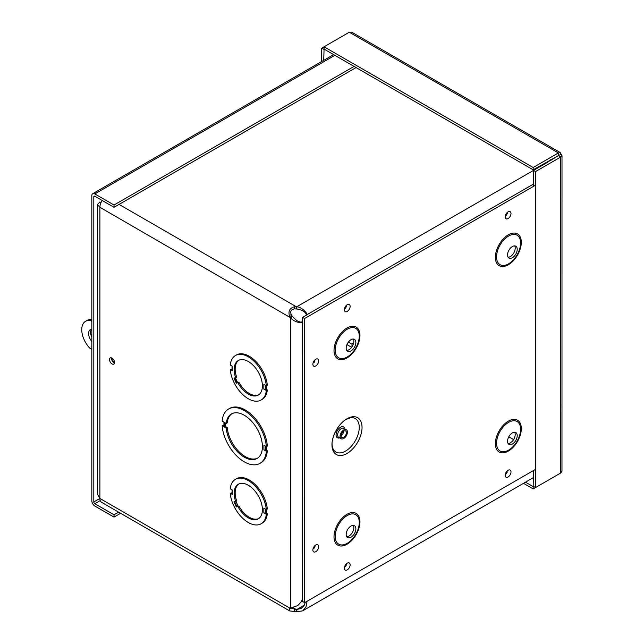 <?xml version="1.0" encoding="UTF-8"?>
<svg xmlns="http://www.w3.org/2000/svg" width="644" height="644" viewBox="0 0 644 644"><rect width="100%" height="100%" fill="white"/><g stroke="black" fill="none" stroke-linecap="round" stroke-linejoin="round"><path stroke-width="0.97" d="M306.552 315.069L305.312 312.485M306.15 313.322L302.616 310.682L298.953 309.265L296.159 308.967L296.159 306.657L296.844 306.697C304.057 307.768 308.557 315.818 306.777 314.795L306.222 313.483M547.545 162.328L296.844 306.697L296.844 309.007M533.514 184.063L306.777 314.795M307.075 601.246L305.948 607.115L302.599 610.882L296.159 611.76L296.159 609.449L296.844 609.49L296.844 611.8M304.274 605.199L296.844 609.49L301.183 608.427L303.96 605.73L305.369 602.229M296.159 308.967L294.59 308.895C291.096 309.426 289.985 311.334 291.281 314.626L292.126 315.954L290.122 317.106L289.301 315.383C288.23 310.947 289.881 308.09 294.26 306.802L296.159 306.657L119.06 204.406M301.07 322.403L302.479 322.233C304.258 323.264 295.041 323.385 290.5 317.677L292.497 316.518L296.844 320.688L300.893 322.427M302.479 322.233L302.632 597.608L301.674 601.359L297.721 605.585L290.5 608.137L290.5 317.677L99.884 207.271L99.884 498.44A8.533 4.927 120 0 0 101.647 502.352L289.687 610.906L289.261 608.894L290.5 608.137M292.126 315.954L292.497 316.518M299.75 322.121L302.608 321.895M289.301 608.862L290.122 608.274L99.884 498.44L97.389 494.133M548.624 161.708L547.972 161.266M550.58 159.76L551.039 160.316M290.718 608.121L296.159 609.449L293.092 607.678M296.159 611.76L289.687 610.906M111.549 357.879A3.558 2.053 -120 0 0 114.02 362.757A3.558 2.053 -120 0 0 114.487 362.983M102.179 200.477A8.533 4.927 120 0 0 99.884 207.271L97.389 204.615L99.884 201.95L100.995 202.594M235.446 377.754L237.588 382.584L236.324 383.22L238.916 382.295A19.964 11.528 -120 0 0 258.751 394.764M266.318 390.522L267.324 389.95L263.847 389.097L266.318 390.522A25.671 14.82 60 0 1 261.118 400.013A25.671 14.82 60 0 1 242.281 394.096A25.671 14.82 60 0 1 230.238 369.696L232.178 370.445M232.178 370.815L232.178 366.154L230.238 365.035A25.671 14.82 60 0 1 235.446 355.544A25.671 14.82 60 0 1 254.283 361.461A25.671 14.82 60 0 1 266.318 385.869L263.847 384.436L263.847 389.097M237.918 382.874A19.964 11.528 60 0 0 258.26 395.07A19.964 11.528 60 0 0 258.26 372.015A19.964 11.528 60 0 0 238.296 360.487A19.964 11.528 60 0 0 235.632 377.714L234.03 378.06L236.324 383.22M230.238 369.696L231.236 369.125L232.041 369.584M267.324 389.95A25.671 14.82 60 0 1 262.116 399.433L261.118 400.013M235.446 355.544L236.445 354.973A25.671 14.82 60 0 1 255.282 360.89A25.671 14.82 60 0 1 267.324 385.289L266.318 385.869M224.088 426.883L224.088 422.231L222.156 421.112A31.379 18.113 60 0 1 228.564 409.021A31.379 18.113 60 0 1 251.804 416.467A31.379 18.113 60 0 1 266.35 446.622L263.919 445.221L263.919 449.882L267.349 450.703A31.379 18.113 60 0 1 260.941 462.795L259.943 463.374A31.379 18.113 60 0 1 236.702 455.928A31.379 18.113 60 0 1 222.156 425.773L224.056 426.537M222.156 425.773L223.154 425.193L223.951 425.652M228.564 409.021L229.562 408.449A31.379 18.113 60 0 1 252.802 415.887A31.379 18.113 60 0 1 267.349 446.042L266.35 446.622M232.178 494.576L232.178 489.907L230.238 488.788A25.671 14.82 60 0 1 235.446 479.305A25.671 14.82 60 0 1 254.283 485.222A25.671 14.82 60 0 1 266.318 509.621L263.847 508.197L263.847 512.849L267.324 513.703A25.671 14.82 60 0 1 262.116 523.194L261.118 523.773A25.671 14.82 60 0 1 242.281 517.856A25.671 14.82 60 0 1 230.238 493.457L232.178 494.206M230.238 493.457L231.236 492.877L232.041 493.344M235.446 479.305L236.445 478.725A25.671 14.82 60 0 1 255.282 484.642A25.671 14.82 60 0 1 267.324 509.042L266.318 509.621M112.016 363.916A3.558 2.053 60 0 1 109.689 360.777A3.558 2.053 60 0 1 110.237 357.927A3.558 2.053 60 0 1 113.795 359.98A3.558 2.053 60 0 1 113.795 364.093A3.558 2.053 60 0 1 112.016 363.916M237.588 382.584L238.916 382.295M235.632 377.714L236.63 377.134A19.964 11.528 -120 0 1 238.811 360.221M225.601 423.1L225.601 426.602L227.211 427.536A25.671 14.82 -120 0 0 238.916 451.605A25.671 14.82 -120 0 0 257.576 458.126M231.929 413.69A25.671 14.82 -120 0 0 227.211 422.875L226.213 423.454L224.273 422.335L224.273 426.996L225.601 426.602M238.916 506.047L236.324 506.973L238.916 506.047A19.964 11.528 -120 0 0 258.751 518.517M263.847 512.849L266.318 514.282A25.671 14.82 60 0 1 261.118 523.773M237.918 506.627A19.964 11.528 60 0 0 258.26 518.831A19.964 11.528 60 0 0 258.26 495.775A19.964 11.528 60 0 0 238.296 484.248A19.964 11.528 60 0 0 235.632 501.467L234.03 501.821L236.324 506.973M266.318 514.282L267.324 513.703M235.632 501.467L236.63 500.895A19.964 11.528 -120 0 1 238.811 483.982M353.637 343.067L351.825 344.113L348.38 342.133M100.231 204.76L100.456 203.987M346.955 344.596L351.632 347.301M263.919 449.882L266.35 451.283L267.349 450.703M266.35 451.283A31.379 18.113 60 0 1 259.943 463.374M226.213 423.454A25.671 14.82 60 0 1 231.413 413.963A25.671 14.82 60 0 1 257.093 428.783A25.671 14.82 60 0 1 257.085 458.431A25.671 14.82 60 0 1 238.248 452.515A25.671 14.82 60 0 1 226.213 428.115L227.211 427.536M226.213 428.115L224.273 426.996M356.068 67.572L114.02 207.32L114.02 205.009L94.821 193.925A4.258 2.455 -120 0 0 92.696 193.715A4.258 2.455 -120 0 0 91.818 195.663L91.818 500.807A4.258 2.455 -120 0 0 94.821 506.023L114.02 517.1L120.613 513.292M114.02 207.32L94.821 196.235A1.425 0.821 -120 0 0 94.113 196.162A1.425 0.821 -120 0 0 93.815 196.823L93.815 501.966L99.884 498.456M354.071 66.413L114.02 205.009M118.609 512.141L114.02 514.789L94.821 503.713A1.425 0.821 60 0 1 93.815 501.966M114.02 514.789L114.02 517.1M351.994 346.794L351.994 344.017M525.504 482.187L533.16 486.606L533.16 488.917L558.388 474.346M533.514 470.506L533.16 486.606M523.508 483.338L533.16 488.917M561.995 155.663L561.971 471.199L560.747 472.986L535.518 487.556L535.518 171.586L560.747 157.023L561.995 155.663L560.191 152.539L558.388 152.942L533.16 167.504L324.069 46.787L349.298 32.224L351.753 32.2L560.191 152.539M533.514 186.366L533.514 170.435L535.518 171.586M560.747 154.302L533.514 170.435M558.742 155.864L560.747 157.023L560.747 472.986M533.514 486.397L535.518 487.556M558.742 155.454L533.16 169.815L324.069 49.097L324.069 46.787L321.718 48.147L321.718 61.494M558.388 155.252L558.388 152.942L349.298 32.224M533.16 169.815L533.16 167.504M324.069 49.097L323.715 60.335M323.715 49.306L321.718 48.147M91.496 329.229A8.557 4.943 -120 0 0 91.818 337.255M91.818 341.537A8.557 4.943 60 0 1 90.377 329.599A8.557 4.943 60 0 1 91.818 329.197M114.535 362.403A2.85 1.65 60 0 1 112.072 358.128M91.818 319.915L90.53 320.656L91.818 321.396M91.818 349.346L89.822 348.195A18.257 10.537 60 0 1 85.531 321.348L87.528 320.197A18.257 10.537 60 0 1 91.818 319.392M85.531 321.348A18.257 10.537 60 0 1 90.53 320.656M347.003 418.745A21.276 12.284 -60 0 1 360.028 437.284A21.276 12.284 -60 0 1 333.97 452.329A21.276 12.284 -60 0 1 347.003 418.745M343.735 429.975A5.216 3.011 120 0 0 340.33 434.571A5.216 3.011 120 0 0 341.127 438.749A5.216 3.011 120 0 0 346.343 435.738A5.216 3.011 120 0 0 346.343 429.717A5.216 3.011 120 0 0 343.735 429.975M343.735 431.158A3.767 2.174 120 0 0 341.272 434.475A3.767 2.174 120 0 0 341.851 437.493A3.767 2.174 120 0 0 345.619 435.32A3.767 2.174 120 0 0 345.619 430.973A3.767 2.174 120 0 0 343.735 431.158M306.93 314.852L302.608 317.347L302.608 322.338M302.608 598.147L302.608 601.488L304.628 602.655L304.628 318.514L535.518 185.206M345.949 306.906A0.7 0.403 -60 0 1 345.57 307.55M535.518 469.355L304.628 602.655M314.481 361.405A0.7 0.403 -60 0 1 314.103 362.057M314.481 547.175A0.7 0.403 -60 0 1 314.103 547.819M345.949 565.335A0.7 0.403 -60 0 1 345.57 565.987M506.82 472.454A0.7 0.403 -60 0 1 506.45 473.107M506.82 214.025A0.7 0.403 -60 0 1 506.45 214.669M346.738 536.702A6.843 3.953 120 0 0 352.421 532.435A6.843 3.953 120 0 0 353.282 525.375M351.02 526.027A6.843 3.953 120 0 0 346.544 532.065A6.843 3.953 120 0 0 347.599 537.547A6.843 3.953 120 0 0 354.442 533.594A6.843 3.953 120 0 0 354.442 525.689A6.843 3.953 120 0 0 351.02 526.027M346.738 350.376A6.843 3.953 120 0 0 352.421 346.11A6.843 3.953 120 0 0 353.282 339.05M351.02 339.702A6.843 3.953 120 0 0 346.544 345.739A6.843 3.953 120 0 0 347.599 351.222A6.843 3.953 120 0 0 354.442 347.269A6.843 3.953 120 0 0 354.442 339.364A6.843 3.953 120 0 0 351.02 339.702M508.1 443.539A6.843 3.953 120 0 0 513.783 439.272A6.843 3.953 120 0 0 514.645 432.213M512.383 432.873A6.843 3.953 120 0 0 507.907 438.902A6.843 3.953 120 0 0 508.953 444.384A6.843 3.953 120 0 0 515.804 440.432A6.843 3.953 120 0 0 515.804 432.526A6.843 3.953 120 0 0 512.383 432.873M508.1 257.214A6.843 3.953 120 0 0 513.783 252.947A6.843 3.953 120 0 0 514.645 245.887M512.383 246.547A6.843 3.953 120 0 0 507.907 252.577A6.843 3.953 120 0 0 508.953 258.059A6.843 3.953 120 0 0 515.804 254.106A6.843 3.953 120 0 0 515.804 246.201A6.843 3.953 120 0 0 512.383 246.547M302.608 317.347L304.628 318.514M289.301 315.383L291.281 314.626M294.26 611.72L294.59 609.248M294.26 306.802L294.59 308.895M236.912 382.971L234.666 377.923M265.36 389.282L265.36 385.313M266.375 389.403L266.375 385.837M266.536 450.236L266.536 446.517M266.375 513.155L266.375 509.589M236.912 506.731L234.666 501.684M234.682 501.676L236.92 506.723M265.36 513.035L265.36 509.074M238.135 506.224L235.946 501.29M513.582 439.602L508.768 436.825M265.376 450.076L265.376 446.059M224.925 426.996L224.917 422.706M334.872 55.336L94.821 193.925M94.821 196.235L93.815 196.823M100.239 500.589L94.821 503.713M350.98 417.666A19.336 11.165 -60 0 1 355.238 440.874A19.336 11.165 -60 0 1 333.012 448.788L332.264 446.139C330.63 438.451 338.358 423.35 346.44 419.268L350.98 417.666M344.838 428.856A6.255 3.614 120 0 0 340.507 427.262A6.255 3.614 120 0 0 336.104 434.402A6.255 3.614 120 0 0 339.63 437.88M346.343 429.717L343.92 428.316A5.216 3.011 120 0 0 341.312 428.574A5.216 3.011 120 0 0 337.907 433.171A5.216 3.011 120 0 0 338.704 437.348L341.127 438.749M341.07 435.666A3.767 2.174 120 0 0 343.638 431.214M347.229 304.725A4.106 2.367 120 0 0 344.717 311.205A4.106 2.367 120 0 0 349.74 308.299A4.106 2.367 120 0 0 347.229 304.725M315.761 359.231A4.106 2.367 120 0 0 313.25 365.703A4.106 2.367 120 0 0 318.273 362.797A4.106 2.367 120 0 0 315.761 359.231M347.229 563.162A4.106 2.367 120 0 0 344.717 569.634A4.106 2.367 120 0 0 349.74 566.736A4.106 2.367 120 0 0 347.229 563.162M346.987 327.989A18.346 10.594 -60 0 1 358.217 343.968A18.346 10.594 -60 0 1 335.749 356.945A18.346 10.594 -60 0 1 346.987 327.989M508.341 234.827A18.346 10.594 -60 0 1 519.579 250.806A18.346 10.594 -60 0 1 497.112 263.782A18.346 10.594 -60 0 1 508.341 234.827M508.341 421.152A18.346 10.594 -60 0 1 519.579 437.131A18.346 10.594 -60 0 1 497.112 450.108A18.346 10.594 -60 0 1 508.341 421.152M346.987 514.306A18.346 10.594 -60 0 1 358.217 530.294A18.346 10.594 -60 0 1 335.749 543.27A18.346 10.594 -60 0 1 346.987 514.306M508.1 211.844A4.106 2.367 120 0 0 505.588 218.324A4.106 2.367 120 0 0 510.611 215.418A4.106 2.367 120 0 0 508.1 211.844M508.1 470.281A4.106 2.367 120 0 0 505.588 476.753A4.106 2.367 120 0 0 510.611 473.855A4.106 2.367 120 0 0 508.1 470.281M315.761 544.993A4.106 2.367 120 0 0 313.25 551.465A4.106 2.367 120 0 0 318.273 548.567A4.106 2.367 120 0 0 315.761 544.993M347.221 515.53A17.018 9.821 120 0 0 336.796 542.385A17.018 9.821 120 0 0 357.637 530.358A17.018 9.821 120 0 0 347.221 515.53M347.221 329.213A17.018 9.821 120 0 0 336.796 356.06A17.018 9.821 120 0 0 357.637 344.033A17.018 9.821 120 0 0 347.221 329.213M508.583 422.375A17.018 9.821 120 0 0 498.158 449.222A17.018 9.821 120 0 0 519 437.196A17.018 9.821 120 0 0 508.583 422.375M508.583 236.05A17.018 9.821 120 0 0 498.158 262.905A17.018 9.821 120 0 0 519 250.87A17.018 9.821 120 0 0 508.583 236.05M289.526 608.701L290.726 607.928M232.041 370.63L232.041 366.074M232.041 494.391L232.041 489.834M97.381 204.607L97.381 494.133M533.514 477.558L302.599 610.882M223.951 422.15L223.951 426.698M92.696 193.715L333.624 54.619M345.723 306.423L346.496 306.359L345.369 308.307L345.039 307.607M314.264 546.684L315.029 546.619L313.902 548.567L313.58 547.875M506.603 471.971L507.367 471.907L506.248 473.855L505.918 473.155M506.603 213.542L507.367 213.478L506.248 215.426L505.918 214.726M345.723 564.852L346.496 564.788L345.369 566.736L345.039 566.036M314.264 360.922L315.029 360.857L313.902 362.805L313.58 362.105"/></g></svg>

